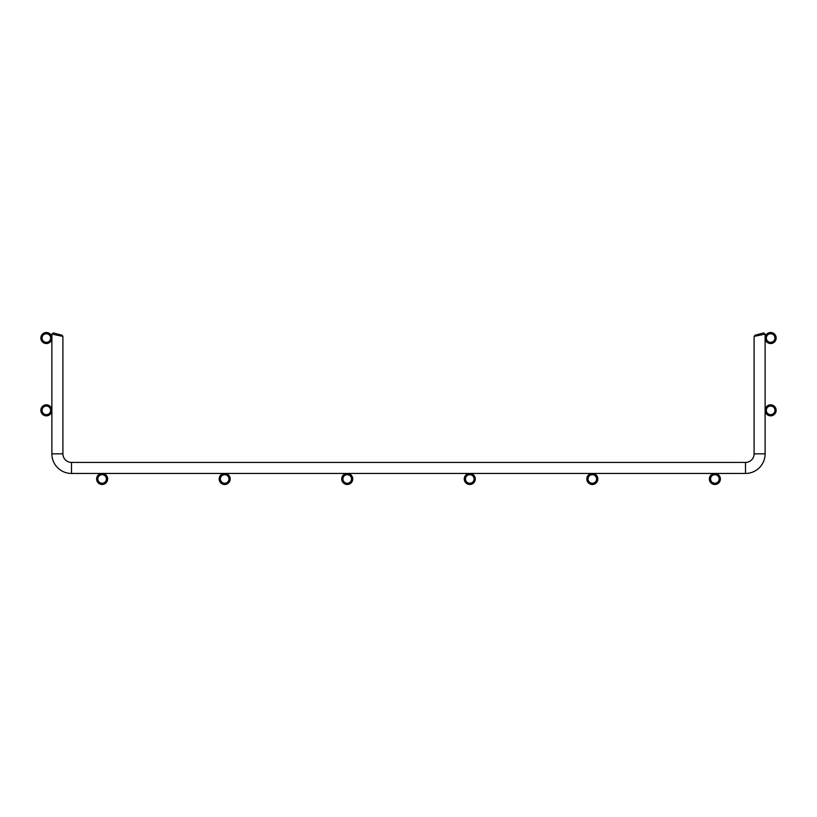 <?xml version="1.0" encoding="UTF-8"?>
<svg xmlns="http://www.w3.org/2000/svg" width="817" height="817" viewBox="0 0 817 817"><rect width="100%" height="100%" fill="white"/><g stroke="black" fill="none" stroke-linecap="round" stroke-linejoin="round"><path stroke-width="0.61" stroke-dasharray="4.08 3.06" d="M51.88 338.034A5.515 5.515 0 0 1 46.365 343.548A5.515 5.515 0 0 1 40.85 338.034A5.515 5.515 0 0 1 46.365 332.519A5.515 5.515 0 0 1 51.88 338.034M50.654 338.034A4.289 4.289 0 0 1 46.365 342.323A4.289 4.289 0 0 1 42.076 338.034A4.289 4.289 0 0 1 46.365 333.745A4.289 4.289 0 0 1 50.654 338.034M51.88 410.338A5.515 5.515 0 0 1 46.365 415.853A5.515 5.515 0 0 1 40.85 410.338A5.515 5.515 0 0 1 46.365 404.823A5.515 5.515 0 0 1 51.88 410.338M50.654 410.338A4.289 4.289 0 0 1 46.365 414.627A4.289 4.289 0 0 1 42.076 410.338A4.289 4.289 0 0 1 46.365 406.049A4.289 4.289 0 0 1 50.654 410.338M107.64 478.966A5.515 5.515 0 0 1 102.125 484.481A5.515 5.515 0 0 1 96.61 478.966A5.515 5.515 0 0 1 102.125 473.452A5.515 5.515 0 0 1 107.64 478.966M106.414 478.966A4.289 4.289 0 0 1 102.125 483.255A4.289 4.289 0 0 1 97.836 478.966A4.289 4.289 0 0 1 102.125 474.677A4.289 4.289 0 0 1 106.414 478.966M230.19 478.966A5.515 5.515 0 0 1 224.675 484.481A5.515 5.515 0 0 1 219.16 478.966A5.515 5.515 0 0 1 224.675 473.452A5.515 5.515 0 0 1 230.19 478.966M228.964 478.966A4.289 4.289 0 0 1 224.675 483.255A4.289 4.289 0 0 1 220.386 478.966A4.289 4.289 0 0 1 224.675 474.677A4.289 4.289 0 0 1 228.964 478.966M352.74 478.966A5.515 5.515 0 0 1 347.225 484.481A5.515 5.515 0 0 1 341.71 478.966A5.515 5.515 0 0 1 347.225 473.452A5.515 5.515 0 0 1 352.74 478.966M351.514 478.966A4.289 4.289 0 0 1 347.225 483.255A4.289 4.289 0 0 1 342.936 478.966A4.289 4.289 0 0 1 347.225 474.677A4.289 4.289 0 0 1 351.514 478.966M475.29 478.966A5.515 5.515 0 0 1 469.775 484.481A5.515 5.515 0 0 1 464.26 478.966A5.515 5.515 0 0 1 469.775 473.452A5.515 5.515 0 0 1 475.29 478.966M474.064 478.966A4.289 4.289 0 0 1 469.775 483.255A4.289 4.289 0 0 1 465.486 478.966A4.289 4.289 0 0 1 469.775 474.677A4.289 4.289 0 0 1 474.064 478.966M597.84 478.966A5.515 5.515 0 0 1 592.325 484.481A5.515 5.515 0 0 1 586.81 478.966A5.515 5.515 0 0 1 592.325 473.452A5.515 5.515 0 0 1 597.84 478.966M596.614 478.966A4.289 4.289 0 0 1 592.325 483.255A4.289 4.289 0 0 1 588.036 478.966A4.289 4.289 0 0 1 592.325 474.677A4.289 4.289 0 0 1 596.614 478.966M720.39 478.966A5.515 5.515 0 0 1 714.875 484.481A5.515 5.515 0 0 1 709.36 478.966A5.515 5.515 0 0 1 714.875 473.452A5.515 5.515 0 0 1 720.39 478.966M719.164 478.966A4.289 4.289 0 0 1 714.875 483.255A4.289 4.289 0 0 1 710.586 478.966A4.289 4.289 0 0 1 714.875 474.677A4.289 4.289 0 0 1 719.164 478.966M776.15 338.034A5.515 5.515 0 0 1 770.635 343.548A5.515 5.515 0 0 1 765.12 338.034A5.515 5.515 0 0 1 770.635 332.519A5.515 5.515 0 0 1 776.15 338.034M774.924 338.034A4.289 4.289 0 0 1 770.635 342.323A4.289 4.289 0 0 1 766.346 338.034A4.289 4.289 0 0 1 770.635 333.745A4.289 4.289 0 0 1 774.924 338.034M765.12 410.338A5.515 5.515 0 0 1 770.635 404.823A5.515 5.515 0 0 1 776.15 410.338A5.515 5.515 0 0 1 770.635 415.853A5.515 5.515 0 0 1 765.12 410.338M766.346 410.338A4.289 4.289 0 0 1 770.635 406.049A4.289 4.289 0 0 1 774.924 410.338A4.289 4.289 0 0 1 770.635 414.627A4.289 4.289 0 0 1 766.346 410.338M762.588 334.643L754.091 336.41L755 335.236L763.578 332.928L755 335.236L754.091 336.41L755 335.236L763.578 332.928L755 335.236L754.091 336.41L755 335.236L763.578 332.928L755 335.236L754.091 336.41L755 335.236L763.578 332.928L755 335.236L754.091 336.41L755 335.236L763.578 332.928L755 335.236L754.091 336.41L755 335.236L763.578 332.928L755 335.236L754.091 336.41L755 335.236L763.578 332.928L755 335.236L754.091 336.41L755 335.236L763.578 332.928L755 335.236L754.091 336.41L755 335.236L763.578 332.928L755 335.236L754.091 336.41L755 335.236L763.578 332.928L755 335.236L754.091 336.41L755 335.236L763.578 332.928L755 335.236L754.091 336.41L755 335.236L763.578 332.928L755 335.236L754.091 336.41L755 335.236L763.578 332.928L755 335.236L754.091 336.41L755 335.236L763.578 332.928L755 335.236L754.091 336.41L755 335.236L763.578 332.928L755 335.236L754.091 336.41L765.12 334.112L763.578 332.928L765.12 334.112L754.091 336.41L754.091 453.843L754.091 336.41L765.12 334.112L763.578 332.928L765.12 334.112L754.091 336.41L754.091 453.843L754.091 336.41L765.12 334.112L763.578 332.928L765.12 334.112L754.091 336.41L754.091 453.843L754.091 336.41L765.12 334.112L763.578 332.928L765.12 334.112L754.091 336.41L754.091 453.843L754.091 336.41L765.12 334.112L763.578 332.928L765.12 334.112L754.091 336.41L754.091 453.843L754.091 336.41L765.12 334.112L763.578 332.928L765.12 334.112L754.091 336.41L754.091 453.843L754.091 336.41L765.12 334.112L763.578 332.928L765.12 334.112L754.091 336.41L754.091 453.843L754.091 336.41L765.12 334.112L763.578 332.928L765.12 334.112L754.091 336.41L754.091 453.843L754.091 336.41L765.12 334.112L763.578 332.928L765.12 334.112L754.091 336.41L754.091 453.843L754.091 336.41L765.12 334.112L763.578 332.928L765.12 334.112L754.091 336.41L754.091 453.843L754.091 336.41L765.12 334.112L763.578 332.928L765.12 334.112L754.091 336.41L754.091 453.843L754.091 336.41L765.12 334.112L763.578 332.928L765.12 334.112L754.091 336.41L754.091 453.843L754.091 336.41L765.12 334.112L763.578 332.928L765.12 334.112L754.091 336.41L754.091 453.843L754.091 336.41L765.12 334.112L763.578 332.928L765.12 334.112L754.091 336.41L754.091 453.843L754.091 336.41L765.12 334.112L763.578 332.928L765.12 334.112L765.12 453.843L765.12 334.112L765.12 453.843L765.12 334.112L765.12 453.843L765.12 334.112L765.12 453.843L765.12 334.112L765.12 453.843L765.12 334.112L765.12 453.843L765.12 334.112L765.12 453.843L765.12 334.112L765.12 453.843L765.12 334.112L765.12 453.843L765.12 334.112L765.12 453.843L765.12 334.112L765.12 453.843L765.12 334.112L765.12 453.843L765.12 334.112L765.12 453.843L765.12 334.112L765.12 453.843L765.12 334.112L765.12 453.843L754.091 453.843L754.091 336.41M745.513 473.452L71.487 473.452L745.513 473.452L71.487 473.452L745.513 473.452L71.487 473.452L745.513 473.452L71.487 473.452L745.513 473.452L71.487 473.452L745.513 473.452L71.487 473.452L745.513 473.452L71.487 473.452L745.513 473.452L71.487 473.452L745.513 473.452L71.487 473.452L745.513 473.452L71.487 473.452L745.513 473.452L71.487 473.452L745.513 473.452L71.487 473.452L745.513 473.452L71.487 473.452L745.513 473.452L71.487 473.452L745.513 473.452L71.487 473.452L71.487 462.422L71.487 473.452A19.608 19.608 0 0 1 51.88 453.843A19.608 19.608 0 0 0 71.487 473.452A19.608 19.608 0 0 1 51.88 453.843A19.608 19.608 0 0 0 71.487 473.452A19.608 19.608 0 0 1 51.88 453.843A19.608 19.608 0 0 0 71.487 473.452A19.608 19.608 0 0 1 51.88 453.843A19.608 19.608 0 0 0 71.487 473.452A19.608 19.608 0 0 1 51.88 453.843A19.608 19.608 0 0 0 71.487 473.452A19.608 19.608 0 0 1 51.88 453.843A19.608 19.608 0 0 0 71.487 473.452A19.608 19.608 0 0 1 51.88 453.843A19.608 19.608 0 0 0 71.487 473.452A19.608 19.608 0 0 1 51.88 453.843A19.608 19.608 0 0 0 71.487 473.452A19.608 19.608 0 0 1 51.88 453.843A19.608 19.608 0 0 0 71.487 473.452A19.608 19.608 0 0 1 51.88 453.843A19.608 19.608 0 0 0 71.487 473.452A19.608 19.608 0 0 1 51.88 453.843A19.608 19.608 0 0 0 71.487 473.452A19.608 19.608 0 0 1 51.88 453.843A19.608 19.608 0 0 0 71.487 473.452A19.608 19.608 0 0 1 51.88 453.843A19.608 19.608 0 0 0 71.487 473.452A19.608 19.608 0 0 1 51.88 453.843A19.608 19.608 0 0 0 71.487 473.452A19.608 19.608 0 0 1 51.88 453.843L62.909 453.843L51.88 453.843L62.909 453.843L51.88 453.843L62.909 453.843L51.88 453.843L62.909 453.843L51.88 453.843L62.909 453.843L51.88 453.843L62.909 453.843L51.88 453.843L62.909 453.843L51.88 453.843L62.909 453.843L51.88 453.843L62.909 453.843L51.88 453.843L62.909 453.843L51.88 453.843L62.909 453.843L51.88 453.843L62.909 453.843L51.88 453.843L62.909 453.843L51.88 453.843L62.909 453.843L51.88 453.843L62.909 453.843L51.88 453.843L62.909 453.843L51.88 453.843L62.909 453.843L51.88 453.843L62.909 453.843L51.88 453.843L62.909 453.843L51.88 453.843L62.909 453.843L51.88 453.843L62.909 453.843L51.88 453.843L62.909 453.843L51.88 453.843L62.909 453.843L51.88 453.843L62.909 453.843L51.88 453.843L62.909 453.843L51.88 453.843L62.909 453.843L51.88 453.843L62.909 453.843L51.88 453.843L62.909 453.843L51.88 453.843L62.909 453.843L51.88 453.843L62.909 453.843L51.88 453.843L51.88 334.112L53.422 332.928L62 335.236L53.422 332.928L51.88 334.112L51.88 453.843L51.88 334.112L53.422 332.928L62 335.236L53.422 332.928L51.88 334.112L51.88 453.843L51.88 334.112L53.422 332.928L62 335.236L53.422 332.928L51.88 334.112L51.88 453.843L51.88 334.112L53.422 332.928L62 335.236L53.422 332.928L51.88 334.112L51.88 453.843L51.88 334.112L53.422 332.928L62 335.236L53.422 332.928L51.88 334.112L51.88 453.843L51.88 334.112L53.422 332.928L62 335.236L53.422 332.928L51.88 334.112L51.88 453.843L51.88 334.112L53.422 332.928L62 335.236L53.422 332.928L51.88 334.112L51.88 453.843L51.88 334.112L53.422 332.928L62 335.236L53.422 332.928L51.88 334.112L51.88 453.843L51.88 334.112L53.422 332.928L62 335.236L53.422 332.928L51.88 334.112L51.88 453.843L51.88 334.112L53.422 332.928L62 335.236L53.422 332.928L51.88 334.112L51.88 453.843L51.88 334.112L53.422 332.928L62 335.236L53.422 332.928L51.88 334.112L51.88 453.843L51.88 334.112L53.422 332.928L62 335.236L53.422 332.928L51.88 334.112L51.88 453.843L51.88 334.112L53.422 332.928L62 335.236L53.422 332.928L51.88 334.112L51.88 453.843L51.88 334.112L53.422 332.928L62 335.236L53.422 332.928L51.88 334.112L51.88 453.843L51.88 334.112L53.422 332.928L62 335.236L53.422 332.928L51.88 334.112L62.909 336.41L62 335.236L62.909 336.41L62.909 453.843L62.909 336.41L51.88 334.112L62.909 336.41L62 335.236L62.909 336.41L62.909 453.843L62.909 336.41L51.88 334.112L62.909 336.41L62 335.236L62.909 336.41L62.909 453.843L62.909 336.41L51.88 334.112L62.909 336.41L62 335.236L62.909 336.41L62.909 453.843L62.909 336.41L51.88 334.112L62.909 336.41L62 335.236L62.909 336.41L62.909 453.843L62.909 336.41L51.88 334.112L62.909 336.41L62 335.236L62.909 336.41L62.909 453.843L62.909 336.41L51.88 334.112L62.909 336.41L62 335.236L62.909 336.41L62.909 453.843L62.909 336.41L51.88 334.112L62.909 336.41L62 335.236L62.909 336.41L62.909 453.843L62.909 336.41L51.88 334.112L62.909 336.41L62 335.236L62.909 336.41L62.909 453.843L62.909 336.41L51.88 334.112L62.909 336.41L62 335.236L62.909 336.41L62.909 453.843L62.909 336.41L51.88 334.112L62.909 336.41L62 335.236L62.909 336.41L62.909 453.843L62.909 336.41L51.88 334.112L62.909 336.41L62 335.236L62.909 336.41L62.909 453.843L62.909 336.41L51.88 334.112L62.909 336.41L62 335.236L62.909 336.41L62.909 453.843L62.909 336.41L51.88 334.112L62.909 336.41L62 335.236L62.909 336.41L62.909 453.843L62.909 336.41L51.88 334.112L62.909 336.41L62 335.236L62.909 336.41L62.909 453.843L62.909 336.41L51.88 334.112L51.88 453.843A19.608 19.608 0 0 0 71.487 473.452L745.513 473.452A19.608 19.608 0 0 0 765.12 453.843L754.091 453.843L765.12 453.843A19.608 19.608 0 0 1 745.513 473.452A19.608 19.608 0 0 0 765.12 453.843A19.608 19.608 0 0 1 745.513 473.452A19.608 19.608 0 0 0 765.12 453.843A19.608 19.608 0 0 1 745.513 473.452A19.608 19.608 0 0 0 765.12 453.843A19.608 19.608 0 0 1 745.513 473.452A19.608 19.608 0 0 0 765.12 453.843A19.608 19.608 0 0 1 745.513 473.452A19.608 19.608 0 0 0 765.12 453.843A19.608 19.608 0 0 1 745.513 473.452A19.608 19.608 0 0 0 765.12 453.843A19.608 19.608 0 0 1 745.513 473.452A19.608 19.608 0 0 0 765.12 453.843A19.608 19.608 0 0 1 745.513 473.452A19.608 19.608 0 0 0 765.12 453.843A19.608 19.608 0 0 1 745.513 473.452A19.608 19.608 0 0 0 765.12 453.843A19.608 19.608 0 0 1 745.513 473.452A19.608 19.608 0 0 0 765.12 453.843A19.608 19.608 0 0 1 745.513 473.452A19.608 19.608 0 0 0 765.12 453.843A19.608 19.608 0 0 1 745.513 473.452L745.513 462.422A8.579 8.579 0 0 0 754.091 453.843A8.579 8.579 0 0 1 745.513 462.422A8.579 8.579 0 0 0 754.091 453.843A8.579 8.579 0 0 1 745.513 462.422A8.579 8.579 0 0 0 754.091 453.843A8.579 8.579 0 0 1 745.513 462.422A8.579 8.579 0 0 0 754.091 453.843A8.579 8.579 0 0 1 745.513 462.422A8.579 8.579 0 0 0 754.091 453.843A8.579 8.579 0 0 1 745.513 462.422A8.579 8.579 0 0 0 754.091 453.843A8.579 8.579 0 0 1 745.513 462.422A8.579 8.579 0 0 0 754.091 453.843A8.579 8.579 0 0 1 745.513 462.422A8.579 8.579 0 0 0 754.091 453.843A8.579 8.579 0 0 1 745.513 462.422A8.579 8.579 0 0 0 754.091 453.843A8.579 8.579 0 0 1 745.513 462.422A8.579 8.579 0 0 0 754.091 453.843A8.579 8.579 0 0 1 745.513 462.422A8.579 8.579 0 0 0 754.091 453.843A8.579 8.579 0 0 1 745.513 462.422A8.579 8.579 0 0 0 754.091 453.843A8.579 8.579 0 0 1 745.513 462.422A8.579 8.579 0 0 0 754.091 453.843A8.579 8.579 0 0 1 745.513 462.422A8.579 8.579 0 0 0 754.091 453.843A8.579 8.579 0 0 1 745.513 462.422L745.513 473.452L745.513 462.422L745.513 473.452L745.513 462.422L745.513 473.452L745.513 462.422L745.513 473.452L745.513 462.422L745.513 473.452L745.513 462.422L745.513 473.452L745.513 462.422L745.513 473.452L745.513 462.422L745.513 473.452L745.513 462.422L745.513 473.452L745.513 462.422L745.513 473.452L745.513 462.422L745.513 473.452L745.513 462.422L745.513 473.452L745.513 462.422L745.513 473.452L745.513 462.422L745.513 473.452L745.513 462.422L745.513 473.452L745.513 462.422L745.513 473.452L745.513 462.422L745.513 473.452L745.513 462.422L745.513 473.452L745.513 462.422L745.513 473.452L745.513 462.422L745.513 473.452L745.513 462.422L745.513 473.452L745.513 462.422L745.513 473.452L745.513 462.422L745.513 473.452L745.513 462.422L745.513 473.452L745.513 462.422L745.513 473.452L745.513 462.422L745.513 473.452L745.513 462.422L745.513 473.452L745.513 462.422L745.513 473.452L745.513 462.422L745.513 473.452L745.513 462.422L745.513 473.452L745.513 462.422L71.487 462.422L745.513 462.422M71.487 473.452L71.487 462.422M51.88 453.843L62.909 453.843"/><path stroke-width="1.23" d="M50.654 338.034A4.289 4.289 0 0 0 46.365 333.745A4.289 4.289 0 0 0 42.076 338.034A4.289 4.289 0 0 0 46.365 342.323A4.289 4.289 0 0 0 50.654 338.034M51.88 338.034A5.515 5.515 0 0 0 46.365 332.519A5.515 5.515 0 0 0 40.85 338.034A5.515 5.515 0 0 0 46.365 343.548A5.515 5.515 0 0 0 51.88 338.034M50.654 410.338A4.289 4.289 0 0 0 46.365 406.049A4.289 4.289 0 0 0 42.076 410.338A4.289 4.289 0 0 0 46.365 414.627A4.289 4.289 0 0 0 50.654 410.338M51.88 410.338A5.515 5.515 0 0 0 46.365 404.823A5.515 5.515 0 0 0 40.85 410.338A5.515 5.515 0 0 0 46.365 415.853A5.515 5.515 0 0 0 51.88 410.338M106.414 478.966A4.289 4.289 0 0 0 102.125 474.677A4.289 4.289 0 0 0 97.836 478.966A4.289 4.289 0 0 0 102.125 483.255A4.289 4.289 0 0 0 106.414 478.966M107.64 478.966A5.515 5.515 0 0 0 102.125 473.452A5.515 5.515 0 0 0 96.61 478.966A5.515 5.515 0 0 0 102.125 484.481A5.515 5.515 0 0 0 107.64 478.966M228.964 478.966A4.289 4.289 0 0 0 224.675 474.677A4.289 4.289 0 0 0 220.386 478.966A4.289 4.289 0 0 0 224.675 483.255A4.289 4.289 0 0 0 228.964 478.966M230.19 478.966A5.515 5.515 0 0 0 224.675 473.452A5.515 5.515 0 0 0 219.16 478.966A5.515 5.515 0 0 0 224.675 484.481A5.515 5.515 0 0 0 230.19 478.966M351.514 478.966A4.289 4.289 0 0 0 347.225 474.677A4.289 4.289 0 0 0 342.936 478.966A4.289 4.289 0 0 0 347.225 483.255A4.289 4.289 0 0 0 351.514 478.966M352.74 478.966A5.515 5.515 0 0 0 347.225 473.452A5.515 5.515 0 0 0 341.71 478.966A5.515 5.515 0 0 0 347.225 484.481A5.515 5.515 0 0 0 352.74 478.966M474.064 478.966A4.289 4.289 0 0 0 469.775 474.677A4.289 4.289 0 0 0 465.486 478.966A4.289 4.289 0 0 0 469.775 483.255A4.289 4.289 0 0 0 474.064 478.966M475.29 478.966A5.515 5.515 0 0 0 469.775 473.452A5.515 5.515 0 0 0 464.26 478.966A5.515 5.515 0 0 0 469.775 484.481A5.515 5.515 0 0 0 475.29 478.966M596.614 478.966A4.289 4.289 0 0 0 592.325 474.677A4.289 4.289 0 0 0 588.036 478.966A4.289 4.289 0 0 0 592.325 483.255A4.289 4.289 0 0 0 596.614 478.966M597.84 478.966A5.515 5.515 0 0 0 592.325 473.452A5.515 5.515 0 0 0 586.81 478.966A5.515 5.515 0 0 0 592.325 484.481A5.515 5.515 0 0 0 597.84 478.966M719.164 478.966A4.289 4.289 0 0 0 714.875 474.677A4.289 4.289 0 0 0 710.586 478.966A4.289 4.289 0 0 0 714.875 483.255A4.289 4.289 0 0 0 719.164 478.966M720.39 478.966A5.515 5.515 0 0 0 714.875 473.452A5.515 5.515 0 0 0 709.36 478.966A5.515 5.515 0 0 0 714.875 484.481A5.515 5.515 0 0 0 720.39 478.966M774.924 338.034A4.289 4.289 0 0 0 770.635 333.745A4.289 4.289 0 0 0 766.346 338.034A4.289 4.289 0 0 0 770.635 342.323A4.289 4.289 0 0 0 774.924 338.034M776.15 338.034A5.515 5.515 0 0 0 770.635 332.519A5.515 5.515 0 0 0 765.12 338.034A5.515 5.515 0 0 0 770.635 343.548A5.515 5.515 0 0 0 776.15 338.034M766.346 410.338A4.289 4.289 0 0 0 770.635 414.627A4.289 4.289 0 0 0 774.924 410.338A4.289 4.289 0 0 0 770.635 406.049A4.289 4.289 0 0 0 766.346 410.338M765.12 410.338A5.515 5.515 0 0 0 770.635 415.853A5.515 5.515 0 0 0 776.15 410.338A5.515 5.515 0 0 0 770.635 404.823A5.515 5.515 0 0 0 765.12 410.338M762.588 334.643L754.091 336.41L755 335.236L763.578 332.928L755 335.236L763.578 332.928L765.12 334.112L765.12 453.843L765.12 334.112L758.564 335.481M62.909 453.843A8.579 8.579 0 0 0 71.487 462.422A8.579 8.579 0 0 1 62.909 453.843A8.579 8.579 0 0 0 71.487 462.422A8.579 8.579 0 0 1 62.909 453.843A8.579 8.579 0 0 0 71.487 462.422A8.579 8.579 0 0 1 62.909 453.843A8.579 8.579 0 0 0 71.487 462.422A8.579 8.579 0 0 1 62.909 453.843A8.579 8.579 0 0 0 71.487 462.422A8.579 8.579 0 0 1 62.909 453.843A8.579 8.579 0 0 0 71.487 462.422A8.579 8.579 0 0 1 62.909 453.843A8.579 8.579 0 0 0 71.487 462.422A8.579 8.579 0 0 1 62.909 453.843A8.579 8.579 0 0 0 71.487 462.422A8.579 8.579 0 0 1 62.909 453.843A8.579 8.579 0 0 0 71.487 462.422A8.579 8.579 0 0 1 62.909 453.843A8.579 8.579 0 0 0 71.487 462.422A8.579 8.579 0 0 1 62.909 453.843A8.579 8.579 0 0 0 71.487 462.422A8.579 8.579 0 0 1 62.909 453.843A8.579 8.579 0 0 0 71.487 462.422A8.579 8.579 0 0 1 62.909 453.843A8.579 8.579 0 0 0 71.487 462.422A8.579 8.579 0 0 1 62.909 453.843A8.579 8.579 0 0 0 71.487 462.422A8.579 8.579 0 0 1 62.909 453.843A8.579 8.579 0 0 0 71.487 462.422A8.579 8.579 0 0 1 62.909 453.843L51.88 453.843L51.88 334.112L62.909 336.41L51.88 334.112L62.909 336.41L62.909 453.843A8.579 8.579 0 0 0 71.487 462.422L745.513 462.422A8.579 8.579 0 0 0 754.091 453.843L754.091 336.41L758.554 335.481M51.88 453.843A19.608 19.608 0 0 0 71.487 473.452L745.513 473.452A19.608 19.608 0 0 0 765.12 453.843A19.608 19.608 0 0 1 745.513 473.452A19.608 19.608 0 0 0 765.12 453.843A19.608 19.608 0 0 1 745.513 473.452A19.608 19.608 0 0 0 765.12 453.843A19.608 19.608 0 0 1 745.513 473.452A19.608 19.608 0 0 0 765.12 453.843L754.091 453.843L754.091 336.41M53.422 332.928L51.88 334.112L62.909 336.41L62 335.236L53.422 332.928L62 335.236M745.513 462.422A8.579 8.579 0 0 0 754.091 453.843A8.579 8.579 0 0 1 745.513 462.422L745.513 473.452M755 335.236L756.389 334.858M51.88 334.112L62.909 336.41L51.88 334.112M756.818 334.745L763.578 332.928M71.487 462.422L71.487 473.452"/></g></svg>
